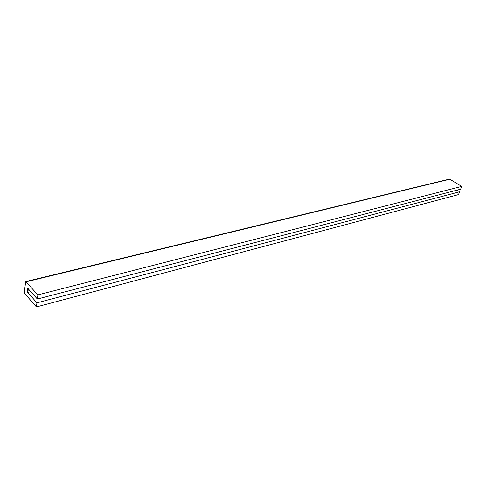 <?xml version="1.0" encoding="UTF-8"?>
<svg xmlns="http://www.w3.org/2000/svg" width="486" height="486" viewBox="0 0 486 486"><rect width="100%" height="100%" fill="white"/><g stroke="black" fill="none" stroke-linecap="round" stroke-linejoin="round"><path stroke-width="0.73" d="M36.438 306.921L36.93 302.839L27.757 292.432L27.192 290.476L27.708 288.405L37.392 299.024L460.607 189.206L461.7 186.405L449.55 179.091L25.734 281.552L24.312 291.788L24.871 293.732L36.438 306.921L458.511 194.582L459.598 191.8L456.962 190.154M37.392 299.024L37.884 294.899L25.734 281.552M36.93 302.839L459.598 191.8M37.884 294.899L461.7 186.405M26.195 281.783L450.054 179.188M27.757 292.432L30.855 291.649M27.192 290.476L29.336 289.942M27.35 289.018L28.31 288.781"/></g></svg>
